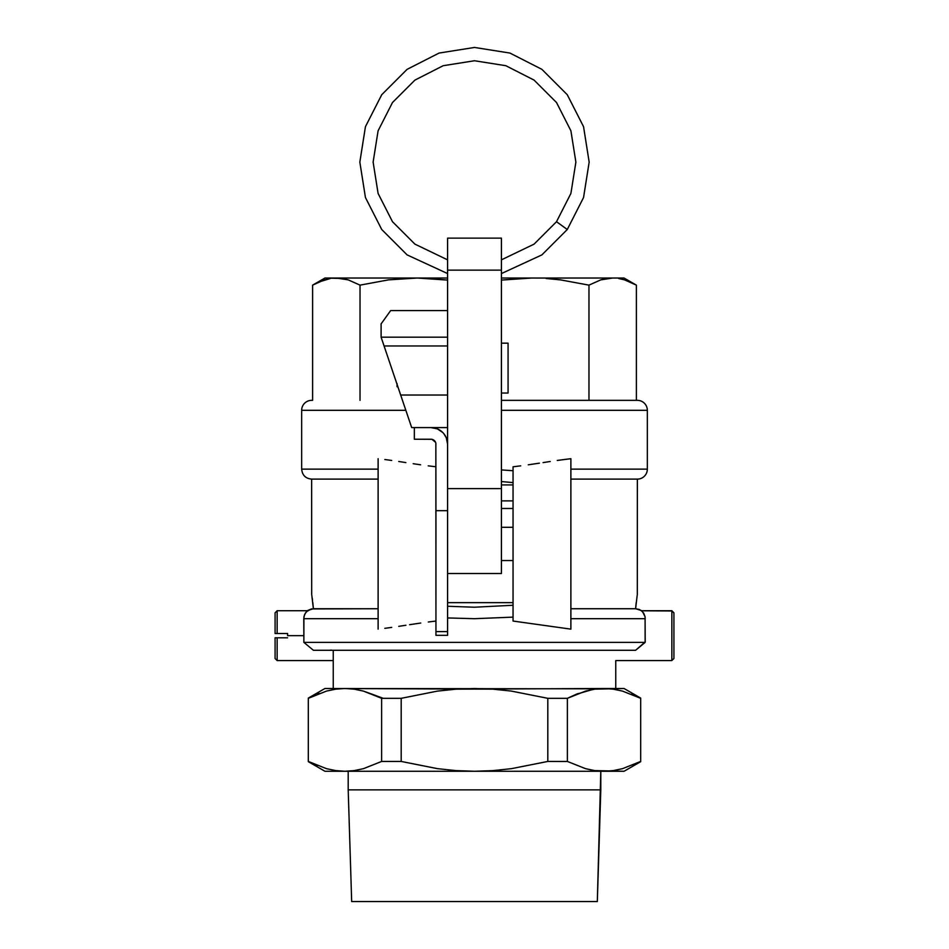 <?xml version="1.0" encoding="UTF-8"?>
<svg xmlns="http://www.w3.org/2000/svg" width="949" height="949" viewBox="0 0 949 949"><rect width="100%" height="100%" fill="white"/><g stroke="black" fill="none" stroke-linecap="round" stroke-linejoin="round"><path stroke-width="1.42" d="M501.416 508.474L513.053 508.474L501.416 508.474M383.099 698.262L363.455 691.097L381.628 698.322L401.19 698.322L401.19 761.442L437.453 768.654L455.994 770.6L474.5 771.264L492.946 770.612L511.333 768.678L547.81 761.442L547.81 698.322L511.333 691.086L492.946 689.152L324.938 688.5L308.318 698.096L308.318 761.442L326.492 768.666L335.709 770.6L344.973 771.264L354.226 770.6L363.42 768.678L381.628 761.442L363.455 768.666L354.226 770.6L344.973 771.264L604.027 771.264L613.279 770.6L622.473 768.678L640.682 761.442L640.682 698.322L622.473 691.097L613.279 689.164L604.027 688.5L455.994 689.164L437.453 691.109L401.19 698.322L401.19 761.442L381.628 761.442L381.628 698.322L401.19 698.322L437.453 691.109L455.994 689.164L474.5 688.5L492.946 689.152L511.333 691.086L547.81 698.322L567.372 698.322L567.372 761.442L585.545 768.666L594.774 770.6L624.062 771.264L640.682 761.667L640.682 698.096L624.062 688.5L594.774 689.164L585.545 691.097L567.372 698.322L567.372 761.442L547.81 761.442L547.81 698.322L567.372 698.322L576.411 694.205L592.734 689.484M565.901 761.513L547.81 761.442L511.333 768.678L492.946 770.612L474.5 771.264L455.994 770.6L437.453 768.654L401.19 761.442L381.628 761.442L381.628 698.322L363.42 691.097L354.226 689.164L344.973 688.5L335.709 689.164L326.492 691.097L308.318 698.322L308.318 761.667L324.938 771.264L344.973 771.264L335.709 770.6L326.492 768.666L308.318 761.442L317.393 765.582M600.8 789.876L597.324 901.55L600.8 771.264L600.8 789.876L348.2 789.876L348.2 771.264L348.2 789.876L600.8 789.876M351.676 901.55L348.2 789.876L351.676 901.55L597.324 901.55L351.676 901.55M513.053 602.639L447.584 602.639L513.053 602.639M615.759 660.587L615.759 688.5L615.759 660.587L671.845 660.575L673.92 658.487L673.92 613.078L673.92 658.487L673.92 613.078L671.845 610.99L671.845 660.575L661.417 660.575M333.241 688.5L333.241 650.279L333.241 688.5M311.806 595.296L313.395 608.736L307.903 610.432L305.293 613.173L303.917 616.767L303.87 642.39L645.13 642.39L645.083 616.767L643.719 613.184L641.109 610.432L635.605 608.736L637.194 595.308M421.237 278.069L447.584 280.085L417.263 278.033L447.584 278.033L324.938 278.033L312.612 285.139L324.416 279.872L330.382 278.496L324.416 279.872L312.612 285.139L312.612 400.336L312.612 285.139L313.941 284.392M647.337 469.138A9.976 9.976 0 0 1 637.36 479.115L637.313 594.56L637.36 479.115L570.883 479.115L637.36 479.115A9.976 9.976 0 0 0 647.337 469.138L647.337 410.312A9.976 9.976 0 0 0 637.36 400.336L501.416 400.336L637.36 400.336A9.976 9.976 0 0 1 647.337 410.312L501.416 410.312L647.337 410.312L647.337 469.138L570.883 469.138L647.337 469.138M312.423 400.336L311.64 400.336A9.976 9.976 0 0 0 301.663 410.312L405.84 410.312L301.663 410.312L301.663 469.138L378.117 469.138L301.663 469.138L301.663 410.312A9.976 9.976 0 0 1 311.64 400.336M635.877 605.616L635.937 604.952M564.169 459.506L570.883 458.699L570.883 629.14L513.053 621.049L570.883 629.14L570.883 458.699L557.288 460.455L564.169 459.506M550.254 461.499L543.065 462.602L550.254 461.499M539.4 463.159L528.249 464.82L539.4 463.159M520.693 465.852L513.053 466.789L520.693 465.852M501.416 469.909L513.053 470.728L501.416 469.909M428.213 465.84L435.947 466.789L428.213 465.84M413.171 463.705L420.609 464.796L413.171 463.705M398.722 461.487L405.875 462.59L398.722 461.487M384.843 459.506L391.712 460.455L384.843 459.506M474.5 607.218L447.584 606.269L474.5 607.218L513.053 605.26L474.5 607.218M312.826 602.769L313.395 608.736L378.117 608.736L311.45 608.926L306.456 611.678L304.439 614.893L303.775 618.701L378.117 618.701L378.117 608.89M378.117 618.701L303.775 618.701L303.87 642.39L313.395 650.279L635.605 650.279L645.13 642.39L303.87 642.39L313.395 650.279L635.605 650.279L645.213 641.904L645.083 616.767L642.556 611.678L639.424 609.507L635.605 608.736L570.883 608.736L570.883 618.701L645.225 618.701L570.883 618.701M384.831 628.333L391.712 627.396L384.831 628.333M398.746 626.352L405.935 625.249L398.746 626.352M409.6 624.691L420.751 623.03L409.6 624.691M428.307 621.998L435.947 621.049L428.307 621.998M474.5 618.701L447.584 617.941L474.5 618.701L513.053 617.123L474.5 618.701M501.416 481.57L513.053 482.59L501.416 481.57M531.737 278.033L501.416 278.033L531.737 278.033L501.416 280.085L531.737 278.033L612.674 278.033L600.776 279.872L612.674 278.033L535.711 278.069M417.263 278.033L336.326 278.033L348.224 279.872L360.027 285.139L360.027 400.336L360.027 285.139L388.521 279.872L417.263 278.033L388.521 279.872L360.027 285.139L348.212 279.872L342.281 278.496L324.938 278.033M624.062 278.033L612.674 278.033L624.062 278.033L636.388 285.139L636.388 400.336L636.388 285.139L624.572 279.872L618.618 278.496L623.363 279.516M318.484 282.126L330.359 278.496L324.428 279.872M600.741 279.884L588.973 285.139L588.973 400.336L588.973 285.139L560.456 279.872L546.126 278.496L560.456 279.872L588.973 285.139L600.776 279.872L606.731 278.496L600.776 279.872M378.117 458.699L378.117 629.14L378.117 458.699M378.117 479.115L311.64 479.115L378.117 479.115M312.245 598.202L312.529 600.302M301.663 469.138C302.268 475.188 305.59 478.521 311.64 479.115L311.687 594.56M570.883 608.736L635.605 608.736L636.174 602.769M513.053 466.789L513.053 621.049L513.053 466.789M378.117 478.96L378.117 469.138M307.879 610.444L311.45 608.926M378.117 610.16L378.117 611.298M570.883 469.138L570.883 478.96M635.605 608.736L641.109 610.432M570.883 611.286L570.883 610.16M630.516 282.126L624.584 279.872L636.388 285.139M322.624 280.465L312.612 285.139M329.6 650.279L331.403 650.077M501.416 500.882L513.053 500.882L501.416 500.882M513.053 484.927L501.416 484.927L513.053 484.927M592.734 770.28L585.569 768.666L594.774 770.6L604.027 771.264L624.062 771.264M597.585 688.82L324.938 688.5M631.643 694.205L640.682 698.322L622.497 691.097L613.635 689.211M613.291 770.6L604.027 771.264L613.291 770.6L622.473 768.678L640.682 761.442M308.318 698.322L326.349 691.145M319.255 693.47L317.796 694.027M339.386 688.749L337.63 688.915M326.492 691.097L335.709 689.164L344.973 688.5L354.226 689.164L363.42 691.097M363.455 691.097L375.757 695.534M576.446 694.194L578.356 693.446M624.062 688.5L604.027 688.5M613.374 770.588L615.177 770.303M363.443 768.666L381.628 761.442L363.42 768.678M324.938 771.264L604.027 771.264L594.774 770.6L585.545 768.666L567.372 761.442M338.591 770.944L340.027 771.074M501.416 273.573L541.903 254.89L567.265 229.516L583.552 197.546L589.163 162.113L583.552 126.68L567.265 94.722L541.903 69.348L509.933 53.061L474.5 47.45L439.067 53.061L407.097 69.348L381.735 94.722L365.448 126.68L359.837 162.113L365.448 197.546L381.735 229.516L365.448 197.546L359.837 162.113L365.448 126.68L381.735 94.722L407.097 69.348L439.067 53.061L474.5 47.45L509.933 53.061L541.903 69.348L567.265 94.722L583.552 126.68L589.163 162.113L583.552 197.546L567.265 229.516L541.903 254.89L501.416 273.573M392.483 221.698L378.093 193.442L373.123 162.113L378.093 130.796L392.483 102.528L414.915 80.107L443.171 65.706L474.5 60.748L505.829 65.706L534.085 80.107L556.517 102.528L570.907 130.796L575.877 162.113L570.907 193.442L556.517 221.698L534.085 244.13L501.416 259.848L534.085 244.13L556.517 221.698L570.907 193.442L575.877 162.113L570.907 130.796L556.517 102.528L534.085 80.107L505.829 65.706L474.5 60.748L443.171 65.706L414.915 80.107L392.483 102.528L378.093 130.796L373.123 162.113L378.093 193.442L392.483 221.698M447.584 259.848L414.915 244.13L392.483 221.698L378.093 193.442L373.123 162.113L378.093 130.796L392.483 102.528L414.915 80.107L443.171 65.706L474.5 60.748L505.829 65.706L534.085 80.107L556.517 102.528L570.907 130.796L575.877 162.113L570.907 193.442L556.517 221.698L570.907 193.442L575.877 162.113L570.907 130.796L556.517 102.528L534.085 80.107L505.829 65.706L474.5 60.748L443.171 65.706L414.915 80.107L392.483 102.528L378.093 130.796L373.123 162.113L378.093 193.442L392.483 221.698L414.915 244.13L447.584 259.848M565.687 228.377L556.517 221.698L567.265 229.516L583.552 197.546L589.163 162.113L583.552 126.68L567.265 94.722L541.903 69.348L509.933 53.061L474.5 47.45L439.067 53.061L407.097 69.348L381.735 94.722L365.448 126.68L359.837 162.113L365.448 197.546L381.735 229.516L407.097 254.89L447.584 273.573L407.097 254.89L381.735 229.516L365.448 197.546L359.837 162.113L365.448 126.68L381.735 94.722L407.097 69.348L439.067 53.061L474.5 47.45L509.933 53.061L541.903 69.348L567.265 94.722L583.552 126.68L589.163 162.113L583.552 197.546L567.265 229.516L566.363 228.863M501.416 393.028L508.071 393.028L508.071 343.17L501.416 343.17L508.071 343.17L508.071 393.028L501.416 393.028M501.416 238.163L501.416 573.493L501.416 488.628L447.584 488.628L447.584 337.192L447.584 488.628L501.416 488.628L501.416 238.14L447.584 238.14L447.584 310.596L447.584 270.133L501.416 270.133L447.584 270.133L447.584 238.14L501.416 238.14M447.584 573.493L501.416 573.493L447.584 573.493M501.416 560.539L513.053 560.539L501.416 560.539M513.053 527.3L501.416 527.3L513.053 527.3M435.947 510.681L447.584 510.681L447.584 631.607L435.947 631.607L435.852 443.242L435.947 510.681L447.584 510.681L447.584 444.215L447.584 631.607L435.947 631.607L435.947 635.32L447.584 635.32L447.584 631.607L447.584 635.32L435.947 635.32L435.947 510.681M443.812 433.669L446.315 437.857L447.584 444.215A16.619 16.619 0 0 0 430.965 427.596L437.323 428.865L442.709 432.459M435.567 442.305L431.937 439.328L414.345 439.233L414.345 427.596L430.965 427.596L414.345 427.596L414.345 439.233L430.965 439.233A4.982 4.982 0 0 1 435.947 444.215M287.583 635.652L303.787 635.652L287.583 635.652L287.583 633.493L287.583 635.652M277.155 633.493L287.583 633.493L277.155 633.493L277.155 610.729L277.155 633.493L275.08 633.493L275.08 612.805L277.155 610.729L275.08 612.805L275.08 633.493L277.155 633.493M275.08 658.511L275.08 637.811L277.155 637.811L275.08 637.811L275.08 658.511L277.155 660.587L277.155 637.811L287.583 637.811L277.155 637.811L277.155 660.587L333.241 660.587M275.08 637.811L277.155 637.811M397.062 384.357L397.062 386.718L397.856 386.718L397.062 386.718L397.062 383.574M388.343 358.592L411.688 427.596L447.584 427.596L411.688 427.596L381.107 337.192L381.107 323.894L381.107 337.192L447.584 337.192L447.584 395.021L400.668 395.021L447.584 395.021L447.584 345.97L384.072 345.97L447.584 345.97L447.584 337.358M447.584 337.192L447.584 310.596L390.644 310.596L381.107 323.894L390.644 310.596L447.584 310.596L447.584 337.192L381.107 337.192M393.218 373.004L394.772 377.607M391.557 368.105L392.672 371.391M661.417 610.741L671.845 610.741L673.92 612.817L671.845 610.741L641.512 610.729M641.56 610.776L671.845 610.99L673.92 613.078L673.92 658.487L671.845 660.575L671.845 610.99L641.56 610.776M277.155 610.729L307.488 610.729"/></g></svg>
